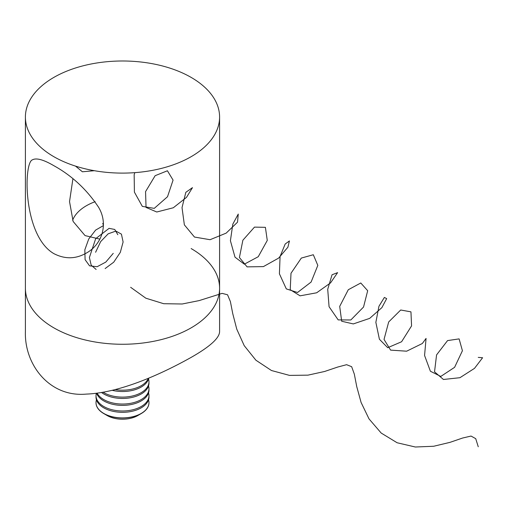 <?xml version="1.0" encoding="UTF-8"?>
<svg xmlns="http://www.w3.org/2000/svg" width="508" height="508" viewBox="0 0 508 508"><rect width="100%" height="100%" fill="white"/><g stroke="black" fill="none" stroke-linecap="round" stroke-linejoin="round"><path stroke-width="0.76" d="M53.835 327.844A97.092 56.058 0 0 0 159.652 339.998A97.092 56.058 0 0 0 219.589 288.207A97.092 56.058 180 0 1 122.492 344.265A97.092 56.058 180 0 1 25.4 288.207A97.092 56.058 0 0 0 53.835 327.844M53.835 253.613C22.765 235.541 23.52 162.433 32.417 159.842C36.335 157.683 43.478 159.626 53.835 165.684C71.806 175.59 86.703 189.427 98.527 207.194C108.896 224.352 101.721 244.786 86.258 253.105C75.698 259.144 64.891 259.309 53.835 253.613M53.835 156.686A97.092 56.058 0 0 0 159.652 168.834A97.092 56.058 0 0 0 219.589 117.043A97.092 56.058 0 0 0 122.492 60.992A97.092 56.058 0 0 0 25.4 117.043A97.092 56.058 0 0 0 53.835 156.686M99.892 239.128L85.046 235.591L73.133 221.463L69.532 201.6L72.911 178.835M191.148 248.564A97.092 56.058 180 0 1 219.589 288.207L219.589 331.464C219.615 337.928 210.134 346.57 191.148 357.391C162.744 373.329 120.491 392.887 86.208 394.1C49.701 397.478 24.232 364.769 25.4 331.464L25.4 117.043M95.148 201.689A51.06 29.483 0 0 0 72.638 220.218M103.435 225.095L102.705 223.526L103.378 223.133M115.151 389.585A26.48 15.291 0 0 0 148.323 378.27M112.217 390.322A26.48 15.291 0 0 0 148.781 378.079M103.13 392.259A26.48 15.291 0 0 0 132.201 396.056A26.48 15.291 0 0 0 148.977 381.832A26.48 15.291 0 0 0 148.526 379.031M101.568 392.532A26.48 15.291 0 0 0 131.07 397.631A26.48 15.291 0 0 0 148.977 383.165L148.977 381.832M97.155 393.198A26.48 15.291 0 0 0 126.378 403.885A26.48 15.291 0 0 0 148.977 388.76A26.48 15.291 0 0 0 148.526 385.966M96.59 393.275A26.48 15.291 0 0 0 125.26 405.301A26.48 15.291 0 0 0 148.977 390.1L148.977 388.76M96.342 393.306A26.48 15.291 0 0 0 96.012 395.694A26.48 15.291 0 0 0 122.492 410.985A26.48 15.291 0 0 0 148.977 395.694A26.48 15.291 0 0 0 148.526 392.894M96.012 395.694L96.012 397.027A26.48 15.291 0 0 0 122.492 412.318A26.48 15.291 0 0 0 148.977 397.027L148.977 395.694M96.463 399.828A26.48 15.291 0 0 0 96.012 402.628A26.48 15.291 0 0 0 115.64 417.392A26.48 15.291 0 0 0 148.977 402.628A26.48 15.291 0 0 0 148.526 399.828M96.012 402.698A26.48 15.291 0 0 0 96.012 402.768A26.48 15.291 0 0 0 103.772 413.575L107.232 415.576A21.584 12.465 0 0 0 116.91 418.802A21.584 12.465 0 0 0 137.757 415.576L141.218 413.575A26.48 15.291 0 0 0 148.977 402.768A26.48 15.291 0 0 0 148.977 402.698M103.772 413.575A26.48 15.291 0 0 0 115.64 417.532A26.48 15.291 0 0 0 141.218 413.575M103.429 225.603L95.625 230.092L88.748 238.963L84.836 249.796L85.09 259.651L89.56 265.843L97.123 266.719L105.785 262.103L113.252 253.346M117.824 234.721L114.744 229.464L109.093 228.346L95.669 238.709L89.395 257.531L91.199 265.227L96.133 269.45M105.124 268.58L113.735 262.179L120.313 252.355L123.107 241.992L121.425 234.131L115.881 231.089L108.185 233.813L100.667 241.592L95.593 252.273M130.651 287.299L145.828 298.19L163.69 303.708L182.201 303.994L199.142 300.603L222.117 293.364L227.552 294.78L230.403 301.6L232.74 313.601L236.76 329.146L244.208 345.637L255.892 360.204L271.462 370.516L289.516 375.393L307.95 375.152L324.587 371.488L337.718 367.049L346.602 364.687L351.65 366.687L354.33 374.142L356.756 386.664L361.093 402.463L369.011 418.878L381.184 433.051L397.135 442.766L415.341 447.008L433.68 446.259L449.98 442.36L462.642 438.017L471.037 436.061L475.723 438.664L478.257 446.761M75.502 166.097L82.398 171.78L94.386 170.701M134.804 172.65L134.163 174.701L134.404 192.119L142.329 206.388L154.261 208.369L167.519 196.723L173.069 180.111L167.424 170.764L155.143 175.692L145.555 191.637L146.05 207.429L156.775 212.001L173.311 207.766L186.474 197.39L192.481 187.643L185.826 192.329L182.023 207.632L184.366 224.866L194.469 237.046L210.071 239.706L226.168 233.128L237.522 222.18L238.258 214.065L232.816 224.142L230.41 240.729L235.007 257.169L244.329 264.173L258.255 256.711L267.272 240.43L265.398 227.33L254.483 227.114L242.875 240.221L239.414 257.524L247.091 266.871L263.411 266.605L278.619 258.108L287.903 247.206L289.42 240.932L285.185 244.018L280.073 256.515L279.413 273.812L286.302 288.887L297.51 292.494L311.106 282.061L317.817 265.386L313.315 254.737L301.339 258.064L291.001 273.26L290.227 289.693L300.076 295.834L316.655 292.792L330.549 282.88L337.61 272.631L332.035 274.784L327.717 289.312L329.07 306.705L338.188 319.9L350.831 319.964L363.544 307.035L367.684 290.703L360.782 282.988L348.291 289.731L339.7 306.375L341.681 321.24L353.308 323.926L369.665 318.383L381.889 307.626L386.664 298.615L384.378 297.44L378.949 306.286L375.856 322.351L379.4 339.23L387.718 347.713L401.599 341.744L411.569 325.895L410.953 311.855L400.704 310.001L388.684 321.958L384.035 339.42L390.601 350.12L406.648 351.193L422.319 343.516L426.072 338.417L424.567 355.467L430.397 371.24L440.785 376.434L454.603 367.322L462.42 350.736L459.111 338.893L447.561 340.589L436.569 354.901L434.537 371.824L443.433 379.482L459.95 377.698L474.497 368.364L482.6 357.74L478.257 357.391M219.589 288.207L219.589 117.043"/></g></svg>
